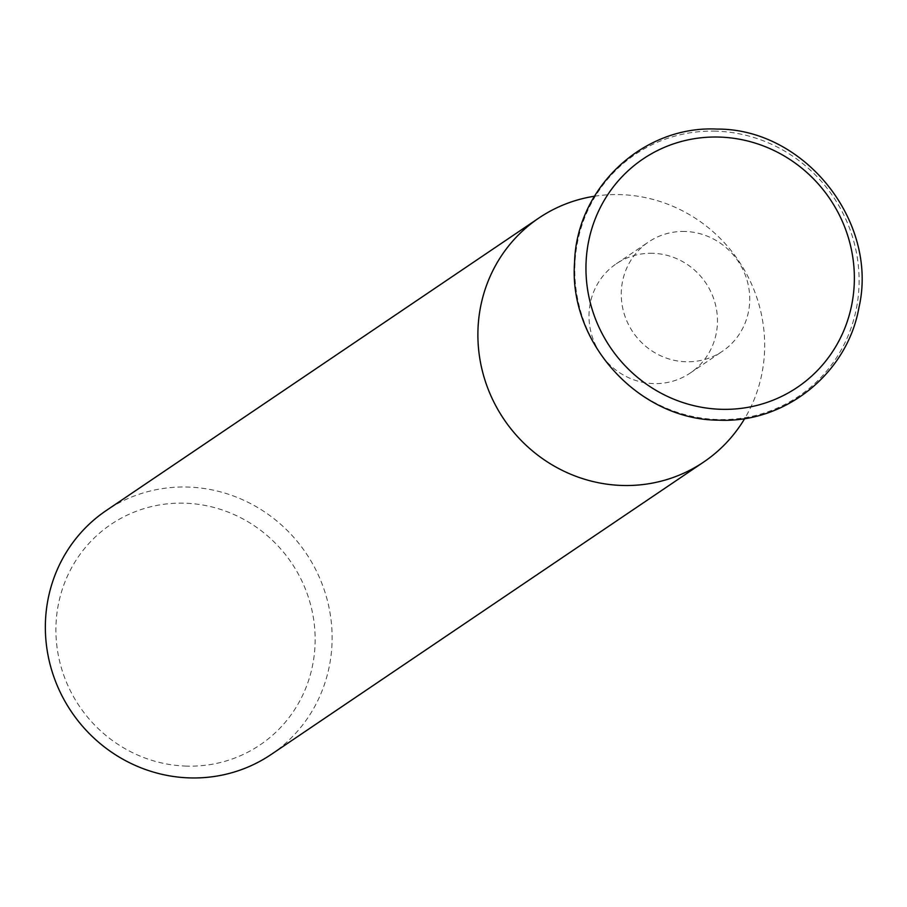 <?xml version="1.0" encoding="UTF-8"?>
<svg xmlns="http://www.w3.org/2000/svg" width="907" height="907" viewBox="0 0 907 907"><rect width="100%" height="100%" fill="white"/><g stroke="black" fill="none" stroke-linecap="round" stroke-linejoin="round"><path stroke-width="0.68" stroke-dasharray="4.54 3.4" d="M684.932 231.466A65.962 63.433 55.9 0 0 648.55 241.976A65.962 63.433 55.9 0 0 624.333 314.287A65.962 63.433 55.9 0 0 686.066 361.768A65.962 63.433 55.9 0 0 722.448 351.258A65.962 63.433 55.9 0 0 746.654 278.948A65.962 63.433 55.9 0 0 684.932 231.466M652.655 253.291A65.962 63.433 55.9 0 0 616.284 263.801A65.962 63.433 55.9 0 0 592.067 336.112A65.962 63.433 55.9 0 0 653.788 383.593A65.962 63.433 55.9 0 0 690.17 373.083A65.962 63.433 55.9 0 0 714.387 300.761A65.962 63.433 55.9 0 0 652.655 253.291M594.436 196.229A147.229 141.594 -124.1 0 1 620.003 194.608A147.229 141.594 -124.1 0 1 745.497 271.975A147.229 141.594 -124.1 0 1 744.726 418.524M186.672 766.12A133.091 128 -124.1 0 1 55.905 631.057A133.091 128 -124.1 0 1 184.382 503.181A133.091 128 -124.1 0 1 315.148 638.245A133.091 128 -124.1 0 1 186.672 766.12M271.193 754.454A147.229 141.594 55.9 0 0 325.25 593.031A147.229 141.594 55.9 0 0 187.466 487.048A147.229 141.594 55.9 0 0 106.266 510.516M715.691 131.164A145.97 140.381 55.9 0 0 574.8 271.408A145.97 140.381 55.9 0 0 718.208 419.533A145.97 140.381 55.9 0 0 859.099 279.299A145.97 140.381 55.9 0 0 715.691 131.164M616.284 263.801L648.55 241.976M690.17 373.083L722.448 351.258"/><path stroke-width="1.36" d="M744.726 418.524A147.229 141.594 -124.1 0 1 703.741 462.003A147.229 141.594 -124.1 0 1 622.542 485.472A147.229 141.594 -124.1 0 1 484.757 379.489A147.229 141.594 -124.1 0 1 538.815 218.065A147.229 141.594 -124.1 0 1 594.436 196.229M538.815 218.065L106.266 510.516A147.229 141.594 55.9 0 0 52.221 671.928A147.229 141.594 55.9 0 0 190.005 777.911A147.229 141.594 55.9 0 0 271.193 754.454L703.741 462.003M718.968 137.059A137.807 132.535 55.9 0 0 585.956 269.458A137.807 132.535 55.9 0 0 721.348 409.306A137.807 132.535 55.9 0 0 854.36 276.907A137.807 132.535 55.9 0 0 718.968 137.059M718.945 420.179C639.31 420.213 568.485 342.948 574.55 262.679C576.376 187.896 643.199 125.257 717.097 129.089C804.656 128.522 878.815 221.864 858.929 307.688C847.263 373.457 785.303 423.252 718.945 420.179"/></g></svg>
